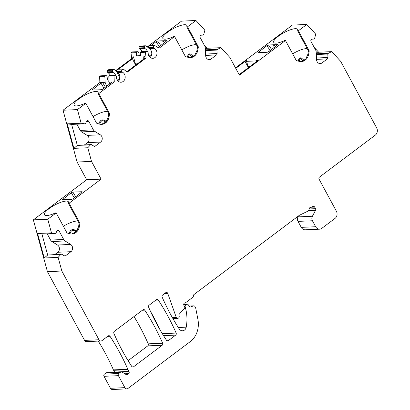 <?xml version="1.0" encoding="UTF-8"?>
<svg xmlns="http://www.w3.org/2000/svg" width="410" height="410" viewBox="0 0 410 410"><rect width="100%" height="100%" fill="white"/><g stroke="black" fill="none" stroke-linecap="round" stroke-linejoin="round"><path stroke-width="0.61" d="M183.793 305.086L185.694 304.999A1.568 1.322 87.5 0 0 185.156 306.793L185.453 307.879A36.649 30.842 87.5 0 1 186.212 327.175A4.71 3.967 87.5 0 1 182.547 330.788A4.71 3.967 87.5 0 1 179.211 328.917A209.423 176.228 -92.5 0 1 162.14 297.091A1.568 1.322 87.5 0 1 162.591 295.056L165.809 292.637A1.568 1.322 87.5 0 1 167.741 293.381L176.29 317.489A1.568 1.322 87.5 0 0 178.227 318.227L178.622 317.929A1.568 1.322 87.5 0 0 179.16 316.141L179.026 315.659A1.568 1.322 -92.5 0 1 179.385 314.029L184.377 308.602A1.568 1.322 87.5 0 0 184.582 306.603L183.905 305.347A1.568 1.322 87.5 0 1 185.243 302.975L192.772 297.311A1.568 1.322 87.5 0 0 193.376 295.923A1.568 1.322 87.5 0 1 193.976 294.534L299.223 215.393A1.568 1.322 87.5 0 1 299.428 215.27L307.218 211.488A4.187 3.526 87.5 0 0 309.273 208.639A1.568 1.322 -92.5 0 1 310.155 207.522L313.148 206.425A1.568 1.322 -92.5 0 1 314.665 207.091L315.526 208.68A1.568 1.322 -92.5 0 1 315.536 210.366L312.405 216.26A4.187 3.526 87.5 0 0 312.43 220.759L315.664 226.735A5.238 4.407 87.5 0 0 319.59 229.185A5.238 4.407 87.5 0 0 321.758 228.385L335.072 218.376A5.238 4.407 87.5 0 0 336.374 211.16L319.113 179.237A1.568 1.322 87.5 0 1 319.503 177.069L375.345 135.08A5.238 4.407 87.5 0 0 376.646 127.864L340.684 61.351L331.757 51.634L328.4 53.264L327.81 54.028L327.959 57.508A1.568 1.322 87.5 0 1 327.359 58.896L321.963 62.95A4.187 3.526 87.5 0 1 320.231 63.586A4.187 3.526 87.5 0 1 316.525 59.558L316.202 52.121A4.187 3.526 87.5 0 0 315.638 50.051L311.046 41.553A1.568 1.322 87.5 0 1 312.087 39.15L314.06 39.063L314.654 38.294L315.72 34.173L306.798 24.456L298.398 30.77L308.95 50.281A1.568 1.322 87.5 0 1 309.135 51.47L308.627 54.279A9.425 7.928 87.5 0 1 301.278 61.587A9.425 7.928 87.5 0 1 299.213 61.356L296.84 60.711A1.568 1.322 87.5 0 1 296.005 60.019L285.457 40.508L239.414 75.127L229.82 57.39L220.898 47.673L217.541 49.302L216.946 50.071L217.1 53.546A1.568 1.322 87.5 0 1 216.5 54.935L211.104 58.994A4.187 3.526 87.5 0 1 209.366 59.629A4.187 3.526 87.5 0 1 205.666 55.596L205.343 48.165A4.187 3.526 87.5 0 0 204.78 46.094L200.183 37.592A1.568 1.322 87.5 0 1 201.228 35.188L203.201 35.106L203.79 34.337L204.862 30.217L195.939 20.5L187.539 26.814L198.091 46.325A1.568 1.322 87.5 0 1 198.271 47.509L197.769 50.317A9.425 7.928 87.5 0 1 190.414 57.631A9.425 7.928 87.5 0 1 188.354 57.4L185.981 56.754A1.568 1.322 87.5 0 1 185.146 56.057L174.593 36.546L159.095 48.206L154.56 45.377L153.893 45.879A1.045 0.881 87.5 0 0 153.632 47.319L153.96 47.929A1.045 0.881 87.5 0 0 154.35 48.324A5.238 4.407 87.5 0 1 156.927 54.105A5.238 4.407 87.5 0 1 152.817 58.322A5.238 4.407 87.5 0 1 148.184 52.962A1.045 0.881 87.5 0 0 148.041 52.377L147.713 51.773A1.045 0.881 87.5 0 0 146.493 51.44L145.422 52.249L146.093 57.979L127.284 72.124L123.164 68.988L122.088 69.792A1.045 0.881 87.5 0 0 121.826 71.237L122.154 71.842A1.045 0.881 87.5 0 0 122.544 72.242A5.238 4.407 87.5 0 1 125.122 78.018A5.238 4.407 87.5 0 1 121.011 82.241A5.238 4.407 87.5 0 1 116.379 76.875A1.045 0.881 87.5 0 0 116.235 76.291L115.907 75.686A1.045 0.881 87.5 0 0 115.123 75.194L109.895 75.425A1.045 0.881 87.5 0 0 109.46 75.583L108.793 76.086L109.055 82.128L111.597 82.015L111.366 82.687L102.982 88.996L101.347 89.723L92.096 90.056L100.962 83.107L102.561 82.41L105.098 82.297L106.579 86.29M109.055 82.128L109.726 83.927M158.075 47.57L166.89 40.693L162.954 40.774L164.528 42.717M188.4 57.41L188.784 56.124C188.954 54.407 189.686 54.269 190.988 55.704L192.551 56.959M99.64 124.153L99.656 124.107C100.645 120.853 102.305 119.935 104.647 121.36L106.026 122.031M115.123 75.194A1.045 0.881 87.5 0 0 114.687 75.358L114.021 75.86L114.282 81.897L98.779 93.557L109.332 113.068L108.547 113.098L98 93.588A13.612 3.675 151.6 0 0 98.067 92.219A13.612 3.675 151.6 0 0 84.342 95.458A13.612 3.675 151.6 0 0 74.118 105.165A13.612 3.675 151.6 0 0 85.054 103.32L85.839 103.289L96.386 122.8A1.568 1.322 87.5 0 0 97.221 123.497L99.594 124.138A9.425 7.928 87.5 0 0 101.659 124.368A9.425 7.928 87.5 0 0 109.009 117.06L109.516 114.252A1.568 1.322 87.5 0 0 109.332 113.068M85.839 103.289L77.439 109.603L81.144 123.246L84.762 123.84L71.622 124.409L67.235 123.846L81.144 123.246M77.439 109.603L63.027 110.228L77.095 162.022L86.684 179.759L33.353 219.862L47.422 271.656L84.583 340.387L98.994 339.762L61.833 271.031L58.128 257.388L60.798 254.482L61.633 254.174L64.242 255.804A1.568 1.322 87.5 0 0 65.564 255.748L70.961 251.694A4.187 3.526 87.5 0 0 70.643 244.442L65.067 240.962A4.187 3.526 87.5 0 1 63.709 239.486L59.117 230.989A1.568 1.322 87.5 0 0 56.826 231.086L55.929 233.162L55.089 233.474L51.47 232.875L47.765 219.237L56.16 212.923L66.712 232.434A1.568 1.322 87.5 0 0 67.542 233.126L69.92 233.772A9.425 7.928 87.5 0 0 71.981 234.002A9.425 7.928 87.5 0 0 79.335 226.694L79.837 223.886A1.568 1.322 87.5 0 0 79.658 222.697L69.105 203.186L101.096 179.134L91.507 161.397L87.801 147.754L90.472 144.853L91.307 144.546L93.921 146.17A1.568 1.322 87.5 0 0 95.238 146.114L100.635 142.06A4.187 3.526 87.5 0 0 100.317 134.813L94.741 131.328A4.187 3.526 87.5 0 1 93.383 129.852L88.791 121.355A1.568 1.322 87.5 0 0 86.505 121.457L85.603 123.533L84.762 123.84M98.994 339.762A2.619 2.204 87.5 0 0 100.957 340.987A2.619 2.204 87.5 0 0 102.044 340.587L108.245 335.923A1.568 1.322 87.5 0 1 110.003 336.297L107.605 336.4M121.37 372.003A2.619 2.204 87.5 0 0 120.284 372.398L118.803 373.51L104.391 374.14L105.872 373.028A2.619 2.204 87.5 0 1 106.959 372.628L121.37 372.003A2.619 2.204 87.5 0 1 122.482 372.306L126.111 374.566A1.568 1.322 87.5 0 0 127.433 374.509L128.612 373.623A1.568 1.322 87.5 0 0 128.996 371.45A1.568 1.322 -92.5 0 1 128.955 371.373L128.043 369.687A5.238 4.407 87.5 0 1 127.833 369.261A209.423 176.228 87.5 0 0 110.003 336.297M118.803 373.51A1.568 1.322 87.5 0 0 118.413 375.678L124.886 387.65A2.619 2.204 87.5 0 0 126.849 388.875A2.619 2.204 87.5 0 0 127.935 388.475L190.327 341.561A20.941 17.625 87.5 0 0 197.917 319.436L195.867 308.807A5.238 4.407 87.5 0 0 195.268 307.121L194.97 306.572A1.568 1.322 87.5 0 0 193.453 305.906L190.481 306.998A0.784 0.661 -92.5 0 1 189.794 306.772L188.175 304.681A1.568 1.322 87.5 0 0 186.488 304.404L185.694 304.999M176.141 333.069A209.423 176.228 -92.5 0 0 158.265 300.007A1.568 1.322 87.5 0 0 156.507 299.633L149.096 305.204A1.568 1.322 87.5 0 0 148.64 307.244A209.423 176.228 -92.5 0 0 166.516 340.305A1.568 1.322 87.5 0 0 168.274 340.679L175.69 335.103A1.568 1.322 87.5 0 0 176.141 333.069L162.329 333.668M162.642 343.216A209.423 176.228 -92.5 0 0 144.766 310.155A1.568 1.322 87.5 0 0 143.008 309.781L114.328 331.347A1.568 1.322 87.5 0 0 113.877 333.381A209.423 176.228 -92.5 0 0 131.753 366.443A1.568 1.322 87.5 0 0 133.511 366.822L162.191 345.256A1.568 1.322 87.5 0 0 162.642 343.216L148.23 343.846A209.423 176.228 87.5 0 0 134.014 316.546M72.888 192.039L82.154 191.731L73.308 198.63L71.673 199.357L62.422 199.69L71.289 192.736L72.888 192.039L75.701 196.826M69.966 233.782L69.982 233.741C70.971 230.487 72.631 229.569 74.974 230.994L76.352 231.665M267.269 52.28L258.008 52.618L266.869 45.674L268.504 44.962L277.749 44.649L268.914 51.542L267.269 52.28M299.259 61.367L299.643 60.08C299.807 58.358 300.54 58.22 301.847 59.665L303.415 60.916M298.311 61.11L298.613 59.778A1.568 0.287 14.5 0 1 299.643 60.08L300.453 61.572M307.29 48.693A13.612 3.675 151.6 0 0 306.116 48.631A13.612 3.675 -28.4 0 0 292.658 53.828M298.613 59.778C299.377 57.615 300.597 57.262 302.267 58.722L304.205 60.48M273.818 44.731L275.392 46.673M268.504 44.962L271.635 49.497M274.1 47.642L273.598 44.741M275.3 46.745L274.295 47.498M235.755 68.367L245.036 61.387L248.424 67.65M248.726 67.424L248.111 66.487L246.548 61.336L246.815 60.982A1.307 0.354 -28.4 0 0 246.892 60.736A1.307 0.354 -28.4 0 0 245.036 61.387M246.548 61.336L255.927 60.926L256.614 60.557L256.973 61.223M239.138 74.62A1.307 0.354 -28.4 0 0 239.348 74.476L257.47 60.849A1.307 0.354 -28.4 0 0 257.916 60.26A1.307 0.354 -28.4 0 0 256.614 60.557M285.457 40.508L284.673 40.539A13.612 3.675 151.6 0 1 273.736 42.384A13.612 3.675 151.6 0 1 283.961 32.677A13.612 3.675 151.6 0 1 297.686 29.433A13.612 3.675 151.6 0 1 297.619 30.806L308.387 50.804L307.859 54.31L305.701 59.189L300.93 61.592M298.398 30.77L297.619 30.806M306.798 24.456L292.386 25.087L235.489 67.87M266.869 45.674L270.236 50.548M204.498 45.566L206.988 48.277L220.898 47.673M195.939 20.5L181.527 21.125L147.221 46.924M205.389 49.261L206.988 48.277M217.541 49.302L205.415 49.83M216.946 50.071L205.446 50.568M145.422 52.249L140.194 52.475L140.568 55.663L136.612 55.832L136.238 52.649L131.01 52.875L131.682 58.604L115.651 70.658M116.117 71.012L116.466 70.751M118.541 69.188L132.671 58.563L131.682 58.604M126.818 71.77L145.104 58.02L146.093 57.979M150.931 45.53L156.005 41.718L157.645 41.005L162.954 40.774M174.593 36.546L173.814 36.582A13.612 3.675 151.6 0 1 162.878 38.427A13.612 3.675 151.6 0 1 173.102 28.715A13.612 3.675 151.6 0 1 186.827 25.476A13.612 3.675 151.6 0 1 186.755 26.85L197.528 46.848L197 50.353L194.842 55.232L190.071 57.636M187.539 26.814L186.755 26.85M98.779 93.557L98 93.588M111.725 82.359L111.597 82.015L114.282 81.897M109.034 81.616A5.238 4.407 87.5 0 1 107.194 77.275A1.045 0.881 87.5 0 0 107.051 76.69L106.723 76.086A1.045 0.881 87.5 0 0 105.939 75.594L100.711 75.824A1.045 0.881 87.5 0 0 100.276 75.983L99.609 76.486L99.871 82.523L102.561 82.41L105.375 87.197M99.871 82.523L63.027 110.228M136.017 64.857L135.402 63.914L133.537 56.975C132.861 56.185 132.62 57.098 132.804 59.706L132.671 58.563M135.402 63.914L137.381 63.832M143.72 59.066L143.741 57.687L144.264 58.656M145.058 58.056L144.561 56.498C144.084 55.775 143.813 56.17 143.741 57.687M148.497 47.719L145.376 45.771L144.709 46.279A1.045 0.881 87.5 0 0 144.448 47.719L139.221 47.95A1.045 0.881 87.5 0 1 139.482 46.504L144.709 46.279M147.436 51.445A5.238 4.407 87.5 0 0 145.166 48.723A1.045 0.881 87.5 0 1 144.776 48.329L144.448 47.719M131.01 52.875L132.082 52.065A1.045 0.881 87.5 0 1 132.517 51.906L137.745 51.68A1.045 0.881 87.5 0 1 138.529 52.167L138.857 52.777A1.045 0.881 87.5 0 1 139 53.356A5.238 4.407 87.5 0 0 139.446 55.709M137.745 51.68A1.045 0.881 87.5 0 0 137.309 51.839L136.238 52.649M145.376 45.771L140.148 46.002L139.482 46.504M154.56 45.377L149.332 45.602L148.666 46.104A1.045 0.881 87.5 0 0 148.405 47.55L148.733 48.154A1.045 0.881 87.5 0 0 149.122 48.554A5.238 4.407 87.5 0 1 150.162 57.415M146.929 51.281L141.701 51.506A1.045 0.881 87.5 0 0 141.265 51.665L140.194 52.475M144.776 48.329L139.549 48.554L139.221 47.95M139.549 48.554A1.045 0.881 87.5 0 0 139.938 48.949A5.238 4.407 87.5 0 1 142.137 51.491M159.772 329.343A209.423 176.228 87.5 0 0 150.598 311.595M128.094 360.682L147.779 345.881A1.568 1.322 87.5 0 0 148.23 343.846M104.391 374.14A1.568 1.322 87.5 0 0 104.002 376.303L110.474 388.275A2.619 2.204 87.5 0 0 112.437 389.5L126.849 388.875M114.682 372.29A1.568 1.322 87.5 0 0 114.59 372.085L113.631 370.312A5.238 4.407 87.5 0 1 113.421 369.887A209.423 176.228 87.5 0 0 98.267 341.099M84.583 340.387A2.619 2.204 87.5 0 0 86.546 341.612L100.957 340.987M110.331 75.404A5.238 4.407 87.5 0 0 108.132 72.867A1.045 0.881 87.5 0 1 107.743 72.468L107.415 71.863A1.045 0.881 87.5 0 1 107.676 70.417L112.904 70.192A1.045 0.881 87.5 0 0 112.642 71.637L107.415 71.863M116.476 71.12L113.98 69.382L108.752 69.613L107.676 70.417M315.664 226.735L301.253 227.36A5.238 4.407 87.5 0 0 305.178 229.81L319.59 229.185M301.253 227.36L298.019 221.385A4.187 3.526 87.5 0 1 297.993 216.885L298.49 215.947M185.243 302.975L184.654 303M98.687 123.892L98.728 123.743A1.568 0.359 18.8 0 1 99.656 124.107L99.686 124.163M107.671 111.479A13.612 3.675 151.6 0 0 106.498 111.417A13.612 3.675 -28.4 0 0 93.039 116.609M98.728 123.743C100.122 120.156 102.131 119.084 104.75 120.53L106.933 121.457M109.516 114.252L108.706 114.287L108.547 113.098M108.706 114.287L108.24 117.096L106.082 121.97L101.311 124.379M104.75 120.53A1.568 0.917 120.7 0 0 104.647 121.36L105.365 122.682M196.431 44.736A13.612 3.675 151.6 0 0 195.257 44.675A13.612 3.675 -28.4 0 0 181.799 49.866M187.447 57.154L187.754 55.816C188.533 53.664 189.748 53.31 191.409 54.766L193.346 56.518M187.754 55.816A1.568 0.287 14.5 0 1 188.784 56.124L189.589 57.615M191.409 54.766A1.568 0.61 130.1 0 0 190.988 55.704L191.824 57.256M123.164 68.988L117.931 69.213L116.86 70.023A1.045 0.881 87.5 0 0 116.599 71.463L116.927 72.068A1.045 0.881 87.5 0 0 117.316 72.468A5.238 4.407 87.5 0 1 118.357 81.329M119.935 77.91L116.271 71.13M113.98 69.382L112.904 70.192M115.63 75.358A5.238 4.407 87.5 0 0 113.36 72.642A1.045 0.881 87.5 0 1 112.97 72.242L112.642 71.637M105.939 75.594A1.045 0.881 87.5 0 0 105.508 75.753L104.837 76.26L105.098 82.297M104.837 76.26L99.609 76.486M114.021 75.86L108.793 76.086M100.962 83.107L103.925 88.14L104.75 87.668M102.116 89.498L103.981 88.242M256.009 61.946L255.927 60.926M248.111 66.487L250.09 66.399M69.013 233.526L69.054 233.377A1.568 0.359 18.8 0 1 69.982 233.741L70.013 233.797M77.997 221.108A13.612 3.675 151.6 0 0 76.824 221.046A13.612 3.675 -28.4 0 0 63.365 226.243M69.054 233.377C70.448 229.79 72.452 228.718 75.076 230.159L77.259 231.091M79.837 223.886L79.033 223.916L78.874 222.732L68.321 203.222A13.612 3.675 151.6 0 0 68.393 201.848A13.612 3.675 151.6 0 0 54.668 205.092A13.612 3.675 151.6 0 0 44.444 214.799A13.612 3.675 151.6 0 0 55.381 212.954L56.16 212.923M79.033 223.916L78.566 226.725L76.409 231.604L71.637 234.007M75.076 230.159A1.568 0.917 120.7 0 0 74.974 230.994L75.686 232.316M71.289 192.736L74.307 197.876M72.442 199.132L75.071 197.302M101.096 179.134L86.684 179.759M47.765 219.237L33.353 219.862M69.105 203.186L68.321 203.222M58.128 257.388L44.213 257.992L37.556 233.48L51.47 232.875M61.833 271.031L47.422 271.656M60.798 254.482L47.657 255.056L44.213 257.992M61.633 254.174L47.657 255.056L41.948 234.043L37.556 233.48M55.089 233.474L41.948 234.043M54.884 254.472L57.82 252.263A4.187 3.526 87.5 0 0 57.502 245.016L51.926 241.531A4.187 3.526 -92.5 0 1 50.568 240.06L47.196 233.813M114.59 372.085L128.955 371.373M91.507 161.397L77.095 162.022M87.801 147.754L73.892 148.358L67.235 123.846M90.472 144.853L77.331 145.422L73.892 148.358M91.307 144.546L77.331 145.422L71.622 124.409M84.557 144.838L87.494 142.629A4.187 3.526 87.5 0 0 87.176 135.382L81.6 131.902A4.187 3.526 -92.5 0 1 80.247 130.426L76.87 124.184M156.005 41.718L159.372 46.591M157.968 47.504L160.776 45.536M163.241 43.685L162.734 40.785M164.436 42.783L163.431 43.542M316.253 53.351L318.616 52.203L314.209 47.401M318.616 52.203L331.757 51.634M328.4 53.264L316.274 53.787M327.81 54.028L316.305 54.53M302.267 58.722A1.568 0.61 130.1 0 0 301.847 59.665L302.688 61.213M82.051 191.993L81.923 191.649M277.667 44.895L277.519 44.572M268.043 52.049L271.589 49.431M259.017 52.639L258.408 52.034M217.1 53.546L205.6 54.048M216.5 54.935L205.656 55.406M211.104 58.994L207.583 59.142M149.081 56.196L151.715 54.212M132.082 52.065L137.309 51.839M148.666 46.104L153.893 45.879M141.265 51.665L146.493 51.44M153.632 47.319L148.405 47.55M153.96 47.929L148.733 48.154M145.166 48.723L139.938 48.949M154.35 48.324L149.122 48.554M144.766 310.155L142.373 310.262M162.191 345.256L147.779 345.881M133.511 366.822L132.189 366.878M158.265 300.007L155.872 300.11M175.69 335.103L163.534 335.631M168.274 340.679L166.952 340.736M189.261 306.091L193.453 305.906M190.481 306.998L190.137 307.013M183.695 304.527L186.488 304.404M184.679 306.813L185.156 306.793M185.453 307.879L184.741 307.91M186.212 327.175L178.314 327.518M167.741 293.381L164.646 293.514M176.29 317.489L172.395 317.658M132.804 59.706L135.715 65.082M119.91 78.131L117.275 80.114M100.276 75.983L105.508 75.753M116.86 70.023L122.088 69.792M109.46 75.583L114.687 75.358M121.826 71.237L116.599 71.463M112.97 72.242L107.743 72.468M122.154 71.842L116.927 72.068M113.36 72.642L108.132 72.867M122.544 72.242L117.316 72.468M119.679 79.156L117.68 80.662M93.044 90.082L92.501 89.467M63.371 199.716L62.827 199.101M79.658 222.697L78.874 222.732M79.335 226.694L78.566 226.725M59.117 230.989L56.826 231.086M63.709 239.486L50.568 240.06M65.067 240.962L51.926 241.531M70.643 244.442L57.502 245.016M70.961 251.694L57.82 252.263M65.564 255.748L64.242 255.804M104.002 376.303L118.413 375.678M110.474 388.275L124.886 387.65M127.833 369.261L113.421 369.887M128.043 369.687L113.631 370.312M127.433 374.509L126.111 374.566M128.612 373.623L124.86 373.787M120.284 372.398L105.872 373.028M88.791 121.355L86.505 121.457M93.383 129.852L80.247 130.426M94.741 131.328L81.6 131.902M100.317 134.813L87.176 135.382M100.635 142.06L87.494 142.629M95.238 146.114L93.921 146.17M197.769 50.317L197 50.353M198.271 47.509L197.466 47.545M198.091 46.325L197.307 46.361M157.645 41.005L160.73 45.469M166.808 40.933L166.66 40.61M109.009 117.06L108.24 117.096M314.665 207.091L310.882 207.255M315.526 208.68L309.202 208.957M315.536 210.366L308.279 210.684M312.405 216.26L297.993 216.885M312.43 220.759L298.019 221.385M327.959 57.508L316.458 58.005M327.359 58.896L316.515 59.363M321.963 62.95L318.442 63.104M149.481 56.749L151.485 55.242M308.95 50.281L308.166 50.317M309.135 51.47L308.325 51.501M308.627 54.279L307.859 54.31M189.22 306.034L193.792 305.839M183.7 304.317L187.139 304.169M172.969 318.667L177.576 318.467"/></g></svg>
